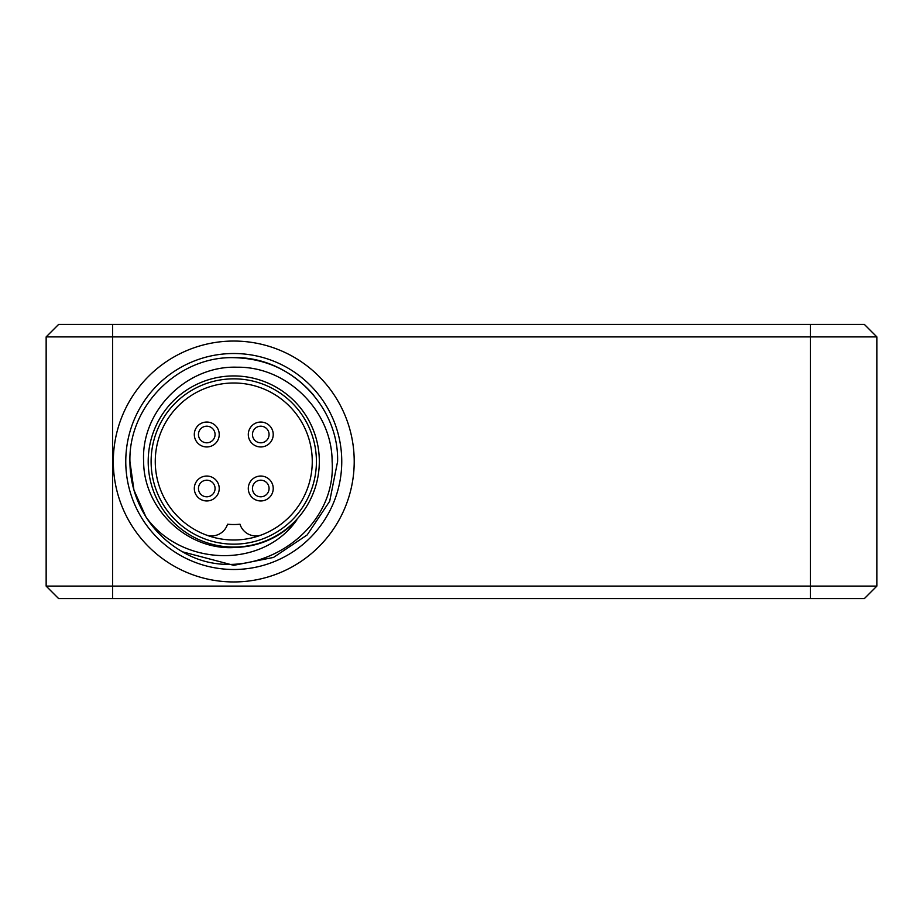 <?xml version="1.0" encoding="UTF-8"?>
<svg xmlns="http://www.w3.org/2000/svg" width="923" height="923" viewBox="0 0 923 923"><rect width="100%" height="100%" fill="white"/><g stroke="black" fill="none" stroke-linecap="round" stroke-linejoin="round"><path stroke-width="1.38" d="M46.15 336.895L58.611 324.435L810.394 324.435L810.394 336.895L46.15 336.895L46.15 586.105L876.85 586.105L876.85 336.895L810.394 336.895L810.394 598.565L58.611 598.565L46.15 586.105M341.752 461.5A107.991 107.991 0 0 1 233.761 569.491A107.991 107.991 0 0 1 125.77 461.5A107.991 107.991 0 0 1 233.761 353.509A107.991 107.991 0 0 1 341.752 461.5M313.924 395.482C292.972 371.046 266.251 358.436 233.761 357.663C178.312 356.209 128.47 406.051 129.924 461.5L133.939 490.067L145.892 516.822C180.1 565.776 261.59 570.206 296.825 519.937C280.084 537.451 259.594 546.635 235.342 547.466C187.646 550.996 143.653 508.977 143.63 461.5C140.884 410.885 186.711 365.427 237.026 367.216C287.457 366.408 332.072 411.266 332.13 461.5C337.16 536.055 246.499 590.016 182.616 551.862L233.761 565.337L273.508 557.434L307.186 534.925L329.696 501.235L337.599 461.5C339.053 406.051 289.222 356.209 233.761 357.663C178.312 356.209 128.47 406.051 129.924 461.5C129.97 481.148 135.289 499.585 145.892 516.822A103.838 103.838 0 0 0 182.616 551.862M233.761 547.062L232.665 547.051M230.415 546.993L228.95 546.924M319.323 461.5A85.562 85.562 0 0 1 233.761 547.062A85.562 85.562 0 0 1 148.199 461.5A85.562 85.562 0 0 1 233.761 375.938A85.562 85.562 0 0 1 319.323 461.5M151.107 461.5A82.655 82.655 0 0 1 233.761 378.845A82.655 82.655 0 0 1 316.416 461.5A82.655 82.655 0 0 1 233.761 544.155A82.655 82.655 0 0 1 151.107 461.5M312.262 461.5A78.501 78.501 0 0 0 233.761 382.999A78.501 78.501 0 0 0 155.26 461.5A78.501 78.501 0 0 0 233.761 540.001A78.501 78.501 0 0 0 312.262 461.5M205.737 534.821A16.614 16.614 0 0 0 227.531 524.218A63.029 63.029 0 0 0 239.992 524.218A16.614 16.614 0 0 0 261.797 534.821M217.147 441.39A12.461 12.461 0 0 1 199.887 444.886A12.461 12.461 0 0 1 196.38 427.614A12.461 12.461 0 0 1 213.651 424.119A12.461 12.461 0 0 1 217.147 441.39M213.686 439.094A8.307 8.307 0 0 1 202.172 441.425A8.307 8.307 0 0 1 199.841 429.91A8.307 8.307 0 0 1 211.355 427.58A8.307 8.307 0 0 1 213.686 439.094A8.307 8.307 0 0 1 202.172 441.425A8.307 8.307 0 0 1 199.841 429.91M204.594 476.233A12.461 12.461 0 0 1 219.039 486.329A12.461 12.461 0 0 1 208.933 500.762A12.461 12.461 0 0 1 194.499 490.667A12.461 12.461 0 0 1 204.594 476.233M205.321 480.318A8.307 8.307 0 0 1 214.944 487.056A8.307 8.307 0 0 1 208.217 496.678A8.307 8.307 0 0 1 198.583 489.94A8.307 8.307 0 0 1 205.321 480.318M249.187 493.113A12.461 12.461 0 0 1 256.144 476.926A12.461 12.461 0 0 1 272.343 483.883A12.461 12.461 0 0 1 265.374 500.07A12.461 12.461 0 0 1 249.187 493.113M253.052 491.578A8.307 8.307 0 0 1 257.69 480.779A8.307 8.307 0 0 1 268.478 485.417A8.307 8.307 0 0 1 263.84 496.216A8.307 8.307 0 0 1 253.052 491.578M262.743 446.801A12.461 12.461 0 0 1 248.46 436.475A12.461 12.461 0 0 1 258.786 422.203A12.461 12.461 0 0 1 273.07 432.529A12.461 12.461 0 0 1 262.743 446.801M262.074 442.705A8.307 8.307 0 0 1 252.567 435.818A8.307 8.307 0 0 1 259.444 426.299A8.307 8.307 0 0 1 268.962 433.187A8.307 8.307 0 0 1 262.074 442.705A8.307 8.307 0 0 1 252.567 435.818A8.307 8.307 0 0 1 259.444 426.299M810.394 324.435L864.39 324.435L876.85 336.895M876.85 586.105L864.39 598.565L810.394 598.565M113.31 461.5A120.452 120.452 0 0 1 233.761 341.049A120.452 120.452 0 0 1 354.213 461.5A120.452 120.452 0 0 1 233.761 581.952A120.452 120.452 0 0 1 113.31 461.5M112.606 324.435L112.606 598.565"/></g></svg>
